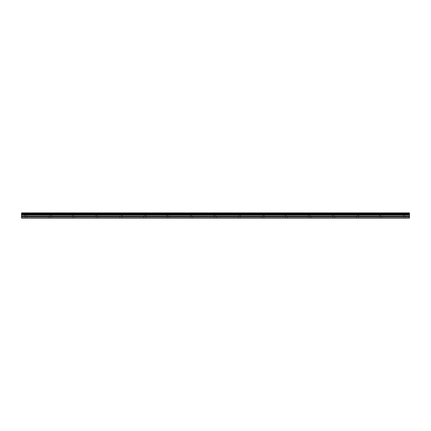 <?xml version="1.0" encoding="UTF-8"?>
<svg xmlns="http://www.w3.org/2000/svg" width="431" height="431" viewBox="0 0 431 431"><rect width="100%" height="100%" fill="white"/><g stroke="black" fill="none" stroke-linecap="round" stroke-linejoin="round"><path stroke-width="0.32" stroke-dasharray="2.15 1.62" d="M26.28 215.403L24.508 215.403L26.28 215.403M26.28 218.102L25.213 218.102L26.28 218.102M404.72 215.403L402.947 215.403L404.72 215.403M404.72 218.102L403.653 218.102L404.72 218.102M381.069 215.403L379.291 215.403L381.069 215.403M381.069 218.102L380.002 218.102L381.069 218.102M357.412 215.403L359.19 215.403L357.412 215.403M357.412 218.102L358.479 218.102L357.412 218.102M333.761 215.403L331.989 215.403L333.761 215.403M333.761 218.102L334.828 218.102L333.761 218.102M310.11 215.403L308.337 215.403L310.11 215.403M310.11 218.102L309.043 218.102L310.11 218.102M286.459 215.403L284.681 215.403L286.459 215.403M286.459 218.102L285.392 218.102L286.459 218.102M262.802 215.403L264.58 215.403L262.802 215.403M262.802 218.102L263.869 218.102L262.802 218.102M239.151 215.403L240.929 215.403L239.151 215.403M239.151 218.102L240.218 218.102L239.151 218.102M215.5 215.403L213.728 215.403L215.5 215.403M215.5 218.102L214.433 218.102L215.5 218.102M191.849 215.403L190.071 215.403L191.849 215.403M191.849 218.102L190.782 218.102L191.849 218.102M168.198 215.403L166.42 215.403L168.198 215.403M168.198 218.102L167.131 218.102L168.198 218.102M144.541 215.403L146.319 215.403L144.541 215.403M144.541 218.102L145.608 218.102L144.541 218.102M120.89 215.403L122.663 215.403L120.89 215.403M120.89 218.102L121.957 218.102L120.89 218.102M97.239 215.403L95.466 215.403L97.239 215.403M97.239 218.102L96.172 218.102L97.239 218.102M73.588 215.403L71.81 215.403L73.588 215.403M73.588 218.102L72.521 218.102L73.588 218.102M49.931 215.403L51.709 215.403L49.931 215.403M49.931 218.102L50.998 218.102L49.931 218.102M26.28 212.898L24.508 212.898L26.28 212.898M404.72 212.898L402.947 212.898L404.72 212.898M381.069 212.898L379.291 212.898L381.069 212.898M357.412 212.898L359.19 212.898L357.412 212.898M333.761 212.898L331.989 212.898L333.761 212.898M310.11 212.898L308.337 212.898L310.11 212.898M286.459 212.898L284.681 212.898L286.459 212.898M262.802 212.898L264.58 212.898L262.802 212.898M239.151 212.898L240.929 212.898L239.151 212.898M215.5 212.898L213.728 212.898L215.5 212.898M191.849 212.898L190.071 212.898L191.849 212.898M168.198 212.898L166.42 212.898L168.198 212.898M144.541 212.898L146.319 212.898L144.541 212.898M120.89 212.898L122.663 212.898L120.89 212.898M97.239 212.898L95.466 212.898L97.239 212.898M73.588 212.898L71.81 212.898L73.588 212.898M49.931 212.898L51.709 212.898L49.931 212.898M21.55 217.865L409.45 217.865L21.55 217.865L409.45 218.102L21.55 218.102L409.45 218.102L21.55 217.865L21.55 213.663L409.45 213.663L409.45 212.898L21.55 212.898L21.55 213.663M409.45 217.865L409.45 213.663M21.55 212.898L409.45 212.898L21.55 212.898M409.45 213.135L21.55 213.135L409.45 213.135M409.45 215.112L21.55 215.112M21.55 216.152L409.45 216.152M21.55 216.771L409.45 216.771M21.55 213.027L409.45 213.027M409.45 214.66L21.55 214.66M21.55 213.528L409.45 213.528M409.45 214.159L21.55 214.159M409.45 214.024L21.55 214.024M25.213 218.102L25.213 215.403L25.213 218.102M403.653 218.102L403.653 215.403L403.653 218.102M380.002 218.102L380.002 215.403L380.002 218.102M356.351 218.102L356.351 215.403L356.351 218.102M332.7 218.102L332.7 215.403L332.7 218.102M309.043 218.102L309.043 215.403L309.043 218.102M285.392 218.102L285.392 215.403L285.392 218.102M261.741 218.102L261.741 215.403L261.741 218.102M238.09 218.102L238.09 215.403L238.09 218.102M214.433 218.102L214.433 215.403L214.433 218.102M190.782 218.102L190.782 215.403L190.782 218.102M167.131 218.102L167.131 215.403L167.131 218.102M143.48 218.102L143.48 215.403L143.48 218.102M119.823 218.102L119.823 215.403L119.823 218.102M96.172 218.102L96.172 215.403L96.172 218.102M72.521 218.102L72.521 215.403L72.521 218.102M48.87 218.102L48.87 215.403L48.87 218.102M24.508 215.403L24.508 212.898L24.508 215.403M402.947 215.403L402.947 212.898L402.947 215.403M379.291 215.403L379.291 212.898L379.291 215.403M355.64 215.403L355.64 212.898L355.64 215.403M331.989 215.403L331.989 212.898L331.989 215.403M308.337 215.403L308.337 212.898L308.337 215.403M284.681 215.403L284.681 212.898L284.681 215.403M261.03 215.403L261.03 212.898L261.03 215.403M237.379 215.403L237.379 212.898L237.379 215.403M213.728 215.403L213.728 212.898L213.728 215.403M190.071 215.403L190.071 212.898L190.071 215.403M166.42 215.403L166.42 212.898L166.42 215.403M142.769 215.403L142.769 212.898L142.769 215.403M119.118 215.403L119.118 212.898L119.118 215.403M95.466 215.403L95.466 212.898L95.466 215.403M71.81 215.403L71.81 212.898L71.81 215.403M48.159 215.403L48.159 212.898L48.159 215.403M27.347 218.102L27.347 215.403L27.347 218.102M405.786 218.102L405.786 215.403L405.786 218.102M382.13 218.102L382.13 215.403L382.13 218.102M358.479 218.102L358.479 215.403L358.479 218.102M334.828 218.102L334.828 215.403L334.828 218.102M311.177 218.102L311.177 215.403L311.177 218.102M287.52 218.102L287.52 215.403L287.52 218.102M263.869 218.102L263.869 215.403L263.869 218.102M240.218 218.102L240.218 215.403L240.218 218.102M216.567 218.102L216.567 215.403L216.567 218.102M192.91 218.102L192.91 215.403L192.91 218.102M169.259 218.102L169.259 215.403L169.259 218.102M145.608 218.102L145.608 215.403L145.608 218.102M121.957 218.102L121.957 215.403L121.957 218.102M98.3 218.102L98.3 215.403L98.3 218.102M74.649 218.102L74.649 215.403L74.649 218.102M50.998 218.102L50.998 215.403L50.998 218.102M28.053 215.403L28.053 212.898L28.053 215.403M406.492 215.403L406.492 212.898L406.492 215.403M382.841 215.403L382.841 212.898L382.841 215.403M359.19 215.403L359.19 212.898L359.19 215.403M335.533 215.403L335.533 212.898L335.533 215.403M311.882 215.403L311.882 212.898L311.882 215.403M288.231 215.403L288.231 212.898L288.231 215.403M264.58 215.403L264.58 212.898L264.58 215.403M240.929 215.403L240.929 212.898L240.929 215.403M217.272 215.403L217.272 212.898L217.272 215.403M193.621 215.403L193.621 212.898L193.621 215.403M169.97 215.403L169.97 212.898L169.97 215.403M146.319 215.403L146.319 212.898L146.319 215.403M122.663 215.403L122.663 212.898L122.663 215.403M99.011 215.403L99.011 212.898L99.011 215.403M75.36 215.403L75.36 212.898L75.36 215.403M51.709 215.403L51.709 212.898L51.709 215.403"/><path stroke-width="0.65" d="M21.55 216.771L21.55 212.898L409.45 212.898L409.45 218.102L21.55 218.102L21.55 216.771L409.45 216.771M409.45 217.865L21.55 217.865M21.55 216.152L409.45 216.152M21.55 215.112L409.45 215.112M409.45 213.027L21.55 213.027M21.55 214.66L409.45 214.66M409.45 213.528L21.55 213.528M21.55 214.159L409.45 214.159M409.45 213.663L21.55 213.663M21.55 214.024L409.45 214.024"/></g></svg>
